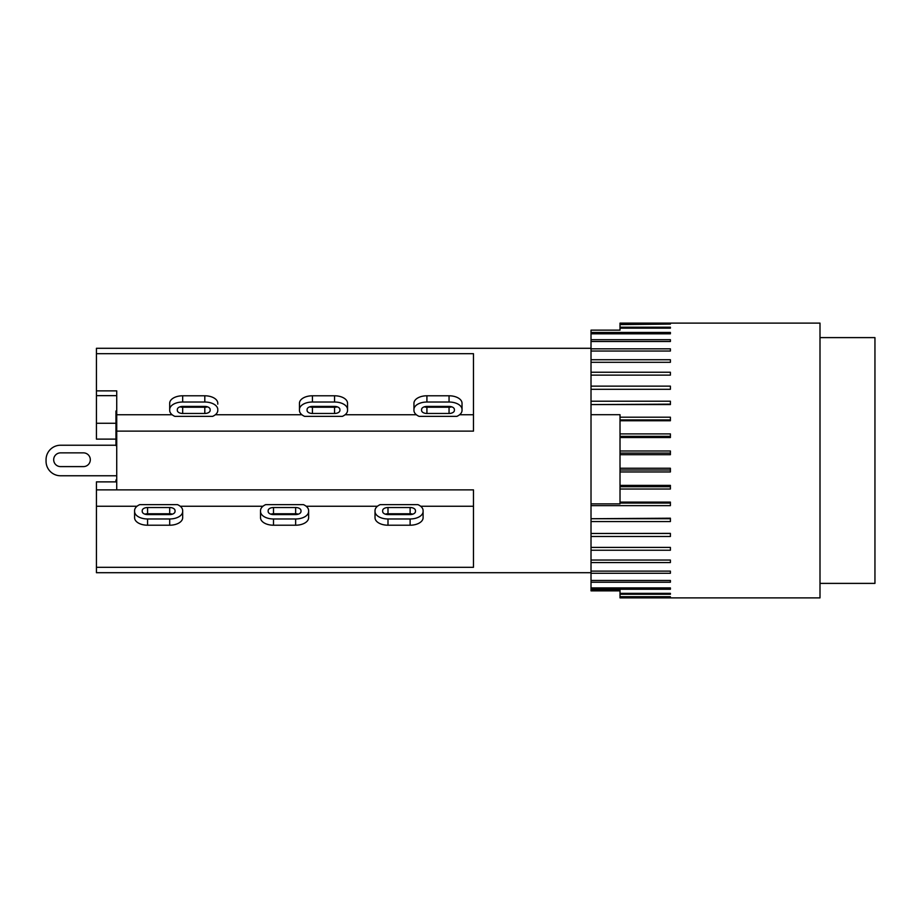 <?xml version="1.0" encoding="UTF-8"?>
<svg xmlns="http://www.w3.org/2000/svg" width="921" height="921" viewBox="0 0 921 921"><rect width="100%" height="100%" fill="white"/><g stroke="black" fill="none" stroke-linecap="round" stroke-linejoin="round"><path stroke-width="1.38" d="M820.001 583.384L874.95 583.384L874.95 337.616L820.001 337.616M375.02 510.614A12.975 7.483 180 0 1 380.212 504.627L417.904 504.627A12.975 7.483 180 0 1 423.096 510.614L423.096 517.729A12.975 7.483 0 0 1 410.121 525.212L387.994 525.212A12.975 7.483 0 0 1 375.02 517.729L375.02 510.614M412.758 514.171A5.342 3.074 0 0 0 410.121 513.768L387.994 513.768A5.342 3.074 0 0 0 385.358 514.171M410.121 514.574L387.994 514.574A5.342 3.074 180 0 1 382.652 511.489L382.652 510.614A5.342 3.074 180 0 1 387.994 507.529L410.121 507.529A5.342 3.074 180 0 1 415.463 510.614L415.463 511.489A5.342 3.074 180 0 1 410.121 514.574M423.096 511.489A12.975 7.483 180 0 1 410.121 518.972L387.994 518.972A12.975 7.483 180 0 1 375.02 511.489M413.943 410.386L413.943 409.511A12.975 7.483 0 0 1 426.918 402.028L449.057 402.028A12.975 7.483 0 0 1 462.031 409.511L462.031 410.386A12.975 7.483 0 0 1 456.828 416.373L419.136 416.373A12.975 7.483 0 0 1 413.943 410.386L413.943 404.146M426.918 406.426L449.057 406.426A5.342 3.074 0 0 1 454.398 409.511L454.398 410.386A5.342 3.074 0 0 1 449.057 413.471L426.918 413.471A5.342 3.074 0 0 1 421.576 410.386L421.576 409.511A5.342 3.074 0 0 1 426.918 406.426M424.282 406.829A5.342 3.074 180 0 0 426.918 407.232L449.057 407.232A5.342 3.074 180 0 0 451.681 406.829M462.031 409.511L462.031 403.271A12.975 7.483 180 0 0 449.057 395.788L426.918 395.788A12.975 7.483 180 0 0 413.943 403.271L413.943 409.511M116.725 431.12L473.475 431.12L473.475 353.687L96.429 353.687L96.429 390.872L116.725 390.872L116.725 489.88L96.429 489.88L96.429 481.879L116.725 481.879M96.429 489.88L96.429 567.313L473.475 567.313L473.475 489.88L116.725 489.88M620.017 590.856L591.017 590.856L591.017 590.027L620.017 590.027L620.017 597.879L820.001 597.89L820.001 323.11L620.017 323.121L620.017 330.144L591.017 330.144L591.017 332.435L670.396 332.435L670.396 333.828L591.017 333.828L591.017 332.435M620.017 450.991L620.017 503.868L591.017 503.868L591.017 414.703L620.017 414.703L620.017 450.991L670.396 450.991L670.396 454.709L620.017 454.709M670.396 323.144L620.017 323.144M620.017 324.088L670.396 324.088L620.017 324.583M620.017 453.097L670.396 453.097M620.017 469.998L670.396 469.998M620.017 468.248L670.396 468.248L670.396 471.955L620.017 471.955M620.017 486.737L670.396 486.737M620.017 485.379L670.396 485.379L670.396 489.028L620.017 489.028M620.017 503.073L670.396 503.073M620.017 502.118L670.396 502.118L670.396 505.641L591.017 505.641L591.017 503.868M620.017 596.693L670.396 596.693L620.017 597.13M620.017 327.208L670.396 327.208L670.396 328.164L620.017 328.164M670.396 327.208L670.396 328.164M670.396 332.435L670.396 333.828M670.396 341.495L591.017 341.495L591.017 339.688L670.396 339.688L670.396 341.495M670.396 351.039L591.017 351.039L591.017 348.84L670.396 348.84L670.396 351.039M670.396 362.31L591.017 362.31L591.017 359.743L670.396 359.743L670.396 362.31M670.396 375.135L591.017 375.135L591.017 372.245L670.396 372.245L670.396 375.135M670.396 389.295L591.017 389.295L591.017 386.141L670.396 386.141L670.396 389.295M591.017 404.158L591.017 401.211L670.396 401.211L670.396 404.584L591.017 404.584L670.396 404.158M620.017 417.201L670.396 417.201L670.396 420.747L620.017 420.747M620.017 419.918L670.396 419.918M620.017 433.895L670.396 433.895L670.396 437.544L620.017 437.544M620.017 436.324L670.396 436.324M591.017 518.73L670.396 518.201L670.396 521.551L591.017 521.551L591.017 518.73L670.396 518.73M591.017 533.478L670.396 533.374L670.396 536.494L591.017 536.494L591.017 533.478L670.396 533.478M591.017 550.24L591.017 547.396L670.396 547.396L670.396 550.24L591.017 550.24L591.017 560.049L670.396 560.049L670.396 562.57L591.017 562.57L591.017 560.049M591.017 573.288L591.017 571.124L670.396 571.124L670.396 573.288L591.017 573.288L591.017 580.46L670.396 580.46L670.396 582.233L591.017 582.233L591.017 580.46M670.396 587.909L670.396 589.256L591.017 589.256L591.017 587.909L670.396 587.909L670.396 589.256M620.017 593.343L670.396 593.343L670.396 594.252L620.017 594.252M670.396 593.343L670.396 594.252M591.017 589.256L591.017 590.027M591.017 582.233L591.017 587.909M591.017 562.57L591.017 571.124M591.017 536.494L591.017 547.396M591.017 521.551L591.017 533.374M591.017 505.641L591.017 518.201M591.017 404.584L591.017 414.703M591.017 389.295L591.017 401.211M591.017 375.135L591.017 386.141M591.017 362.31L591.017 372.245M591.017 351.039L591.017 359.743M591.017 341.495L591.017 348.84M591.017 333.828L591.017 339.688M260.528 510.614A12.975 7.483 180 0 1 265.72 504.627L303.412 504.627A12.975 7.483 180 0 1 308.616 510.614L308.616 517.729A12.975 7.483 0 0 1 295.641 525.212L273.502 525.212A12.975 7.483 0 0 1 260.528 517.729L260.528 510.614M298.266 514.171A5.342 3.074 0 0 0 295.641 513.768L273.502 513.768A5.342 3.074 0 0 0 270.866 514.171M295.641 514.574L273.502 514.574A5.342 3.074 180 0 1 268.161 511.489L268.161 510.614A5.342 3.074 180 0 1 273.502 507.529L295.641 507.529A5.342 3.074 180 0 1 300.983 510.614L300.983 511.489A5.342 3.074 180 0 1 295.641 514.574M308.616 510.614L308.616 516.854M308.616 511.489A12.975 7.483 180 0 1 295.641 518.972L273.502 518.972A12.975 7.483 180 0 1 260.528 511.489M299.452 410.386L299.452 409.511A12.975 7.483 0 0 1 312.426 402.028L334.565 402.028A12.975 7.483 0 0 1 347.539 409.511L347.539 410.386A12.975 7.483 0 0 1 342.336 416.373L304.655 416.373A12.975 7.483 0 0 1 299.452 410.386L299.452 404.146M312.426 406.426L334.565 406.426A5.342 3.074 0 0 1 339.907 409.511L339.907 410.386A5.342 3.074 0 0 1 334.565 413.471L312.426 413.471A5.342 3.074 0 0 1 307.084 410.386L307.084 409.511A5.342 3.074 0 0 1 312.426 406.426M309.79 406.829A5.342 3.074 180 0 0 312.426 407.232L334.565 407.232A5.342 3.074 180 0 0 337.201 406.829M347.539 409.511L347.539 403.271A12.975 7.483 180 0 0 334.565 395.788L312.426 395.788A12.975 7.483 180 0 0 299.452 403.271L299.452 409.511M60.556 452.867L83.258 452.867A6.873 6.873 0 0 1 90.316 459.637A6.873 6.873 0 0 1 83.454 466.602L60.556 466.602A6.873 6.873 0 0 1 53.683 459.74A6.873 6.873 0 0 1 60.556 452.867A6.873 6.873 0 0 0 53.683 459.74A6.873 6.873 0 0 0 60.556 466.602M83.258 452.867A6.873 6.873 0 0 1 90.316 459.637A6.873 6.873 0 0 1 83.454 466.602M60.556 475.766L116.725 475.766L60.556 475.766A14.506 14.506 0 0 1 46.05 461.26L46.05 459.74A14.506 14.506 0 0 1 60.556 445.234L116.725 445.234M46.05 459.74L46.05 461.26M115.965 445.234L60.556 445.234M116.725 480.037L115.965 480.037L115.965 481.879M116.725 410.985L115.965 410.985L115.965 445.614M116.725 411.342L115.965 411.342M116.725 426.849L115.965 426.849M116.725 479.346L115.965 480.037M115.965 439.121L96.429 439.121L96.429 390.872M96.429 395.65L116.725 395.65M96.429 423.269L115.965 423.269M459.591 414.749L473.475 414.749M345.11 414.749L416.373 414.749M301.881 414.749L215.353 414.749M217.782 410.386A12.975 7.483 0 0 1 212.59 416.373L174.898 416.373A12.975 7.483 0 0 1 169.694 410.386L169.694 403.271A12.975 7.483 180 0 1 182.669 395.788L204.807 395.788A12.975 7.483 180 0 1 217.782 403.271L217.782 404.146M172.135 414.749L116.725 414.749M96.429 567.313L96.429 572.701L591.017 572.701M180.044 406.829A5.342 3.074 180 0 0 182.669 407.232L204.807 407.232A5.342 3.074 180 0 0 207.444 406.829M182.669 406.426L204.807 406.426A5.342 3.074 0 0 1 210.149 409.511L210.149 410.386A5.342 3.074 0 0 1 204.807 413.471L182.669 413.471A5.342 3.074 0 0 1 177.327 410.386L177.327 409.511A5.342 3.074 0 0 1 182.669 406.426M169.694 410.386L169.694 404.146M169.694 409.511A12.975 7.483 0 0 1 182.669 402.028L204.807 402.028A12.975 7.483 0 0 1 217.782 409.511M182.669 510.614L182.669 511.489A12.975 7.483 180 0 1 169.694 518.972L147.567 518.972A12.975 7.483 180 0 1 134.593 511.489L134.593 510.614A12.975 7.483 180 0 1 139.785 504.627L177.477 504.627A12.975 7.483 180 0 1 182.669 510.614L182.669 516.854M169.694 514.574L147.567 514.574A5.342 3.074 180 0 1 142.225 511.489L142.225 510.614A5.342 3.074 180 0 1 147.567 507.529L169.694 507.529A5.342 3.074 180 0 1 175.036 510.614L175.036 511.489A5.342 3.074 180 0 1 169.694 514.574M172.331 514.171A5.342 3.074 0 0 0 169.694 513.768L147.567 513.768A5.342 3.074 0 0 0 144.931 514.171M134.593 511.489L134.593 517.729A12.975 7.483 0 0 0 147.567 525.212L169.694 525.212A12.975 7.483 0 0 0 182.669 517.729L182.669 511.489M137.022 506.251L96.429 506.251M420.667 506.251L473.475 506.251M306.175 506.251L377.449 506.251M262.957 506.251L180.24 506.251M591.017 348.299L96.429 348.299L96.429 353.687M387.994 513.768L387.994 507.529M410.121 513.768L410.121 507.529M410.121 518.972L410.121 525.212M387.994 518.972L387.994 525.212M426.918 413.471L426.918 407.232M449.057 413.471L449.057 407.232M449.057 402.028L449.057 395.788M426.918 402.028L426.918 395.788M273.502 513.768L273.502 507.529M295.641 513.768L295.641 507.529M295.641 518.972L295.641 525.212M273.502 518.972L273.502 525.212M312.426 413.471L312.426 407.232M334.565 413.471L334.565 407.232M334.565 402.028L334.565 395.788M312.426 402.028L312.426 395.788M116.725 420.034L115.965 420.034M116.725 435.115L115.965 435.115M204.807 407.232L204.807 413.471M182.669 407.232L182.669 413.471M182.669 402.028L182.669 395.788M204.807 402.028L204.807 395.788M169.694 507.529L169.694 513.768M147.567 507.529L147.567 513.768M147.567 518.972L147.567 525.212M169.694 518.972L169.694 525.212"/></g></svg>
